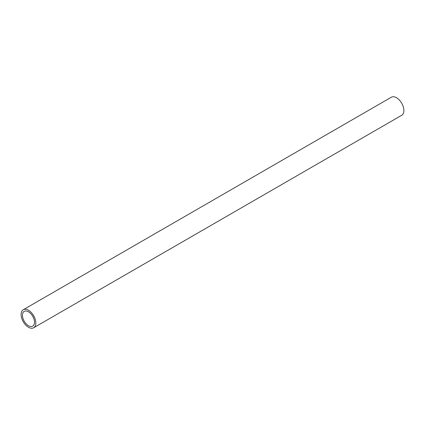 <?xml version="1.0" encoding="UTF-8"?>
<svg xmlns="http://www.w3.org/2000/svg" width="425" height="425" viewBox="0 0 425 425"><rect width="100%" height="100%" fill="white"/><g stroke="black" fill="none" stroke-linecap="round" stroke-linejoin="round"><path stroke-width="0.64" d="M33.676 327.765L401.737 115.265A10.413 6.008 -120 0 0 403.33 106.925A10.413 6.008 -120 0 0 396.53 97.75A10.413 6.008 -120 0 0 391.324 97.235L23.263 309.735A10.413 6.008 60 0 1 28.47 310.25A10.413 6.008 60 0 1 35.27 319.425A10.413 6.008 60 0 1 33.676 327.765A10.413 6.008 60 0 1 28.47 327.25A10.413 6.008 60 0 1 21.67 318.075A10.413 6.008 60 0 1 23.263 309.735M28.47 311.796A8.516 4.914 -120 0 0 24.214 311.376A8.516 4.914 -120 0 0 22.907 318.197A8.516 4.914 -120 0 0 28.47 325.704A8.516 4.914 -120 0 0 32.725 326.124A8.516 4.914 -120 0 0 34.032 319.303A8.516 4.914 -120 0 0 28.47 311.796"/></g></svg>
